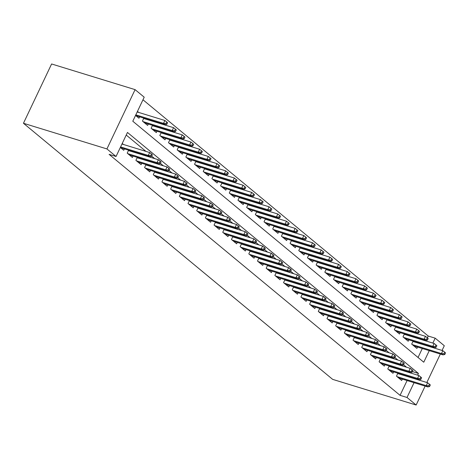 <?xml version="1.0" encoding="UTF-8"?>
<svg xmlns="http://www.w3.org/2000/svg" width="469" height="469" viewBox="0 0 469 469"><rect width="100%" height="100%" fill="white"/><g stroke="black" fill="none" stroke-linecap="round" stroke-linejoin="round"><path stroke-width="0.7" d="M427.37 337.832L428.226 336.033L435.179 338.172L444.301 345.729L442.056 350.449M429.264 350.636L423.765 362.215L132.791 121.225L144.206 97.183L135.084 89.632L51.608 63.972L23.45 123.271L332.662 379.368L416.144 405.028L407.022 397.478L414.045 382.692M428.226 336.033L142.969 99.786M397.87 373.195L396.463 376.167L401.675 380.482L402.332 379.093M389.188 366.002L387.775 368.968L392.987 373.289L393.649 371.899M380.5 358.808L379.093 361.775L384.304 366.096L384.961 364.7M371.817 351.615L370.404 354.582L375.616 358.902L376.279 357.507M363.129 344.422L361.716 347.388L366.928 351.703L367.59 350.314M354.441 337.229L353.034 340.195L358.246 344.51L358.902 343.12M345.759 330.035L344.346 333.002L349.557 337.317L350.22 335.927M337.07 322.836L335.663 325.808L340.875 330.123L341.532 328.734M328.388 315.643L326.975 318.615L332.187 322.93L332.849 321.541M319.7 308.45L318.293 311.422L323.499 315.737L324.161 314.347M311.011 301.256L309.604 304.229L314.816 308.543L315.473 307.154M302.329 294.063L300.916 297.035L306.128 301.35L306.79 299.961M293.641 286.87L292.234 289.842L297.446 294.157L298.102 292.767M284.959 279.676L283.546 282.643L288.757 286.964L289.42 285.574M276.27 272.483L274.863 275.45L280.075 279.77L280.732 278.381M267.582 265.29L266.175 268.256L271.387 272.577L272.049 271.182M258.9 258.097L257.487 261.063L262.699 265.378L263.361 263.988M250.212 250.903L248.805 253.87L254.016 258.185L254.673 256.795M241.529 243.71L240.116 246.676L245.328 250.991L245.991 249.602M232.841 236.517L231.434 239.483L236.646 243.798L237.302 242.409M224.159 229.318L222.746 232.29L227.957 236.605L228.62 235.215M215.47 222.124L214.057 225.097L219.269 229.411L219.932 228.022M206.782 214.931L205.375 217.903L210.587 222.218L211.243 220.829M198.1 207.738L196.687 210.71L201.899 215.025L202.561 213.635M189.412 200.544L188.005 203.517L193.216 207.831L193.873 206.442M180.729 193.351L179.316 196.318L184.528 200.638L185.191 199.249M172.041 186.158L170.634 189.124L175.84 193.445L176.502 192.056M163.353 178.965L161.946 181.931L167.157 186.252L167.814 184.856M154.67 171.771L153.257 174.738L158.469 179.052L159.132 177.663M145.982 164.578L144.575 167.544L149.787 171.859L150.443 170.47M137.3 157.385L135.887 160.351L141.099 164.666L141.761 163.276M128.612 150.191L127.205 153.158L132.416 157.473L133.073 156.083M138.701 112.437L137.452 111.405M147.383 119.63L146.609 118.985M156.071 126.823L155.298 126.179M164.754 134.017L163.98 133.372M173.442 141.21L172.668 140.565M182.13 148.403L181.351 147.764M190.813 155.597L190.039 154.958M199.501 162.79L198.727 162.151M208.183 169.983L207.409 169.344M216.871 177.176L216.098 176.537M225.554 184.37L224.78 183.731M234.242 191.563L233.468 190.924M242.93 198.762L242.151 198.117M251.613 205.955L250.839 205.311M260.301 213.149L259.527 212.504M268.983 220.342L268.209 219.697M277.671 227.535L276.898 226.89M286.36 234.729L285.58 234.084M295.042 241.922L294.268 241.283M303.73 249.115L302.956 248.476M312.413 256.309L311.639 255.669M321.101 263.502L320.327 262.863M329.783 270.695L329.009 270.056M338.471 277.888L337.698 277.249M347.16 285.088L346.38 284.443M355.842 292.281L355.068 291.636M364.53 299.474L363.756 298.829M373.213 306.667L372.439 306.023M381.901 313.861L381.127 313.216M390.589 321.054L389.809 320.409M399.271 328.247L398.498 327.608M407.96 335.441L407.186 334.802M418.043 357.478L422.305 348.496M424.011 344.903L424.181 344.551M425.887 340.951L426.169 340.365M135.553 115.409L138.947 118.223L139.61 116.834M143.831 118.135L142.424 121.102L147.635 125.416L148.292 124.027M152.519 125.329L151.112 128.295L156.318 132.61L156.98 131.22M161.207 132.522L159.794 135.488L165.006 139.803L165.668 138.414M169.889 139.715L168.482 142.682L173.694 147.002L174.351 145.607M178.578 146.908L177.165 149.875L182.377 154.195L183.039 152.806M187.26 154.102L185.853 157.068L191.065 161.389L191.721 159.999M195.948 161.295L194.535 164.267L199.747 168.582L200.41 167.193M204.636 168.488L203.224 171.461L208.435 175.775L209.098 174.386M213.319 175.682L211.912 178.654L217.124 182.969L217.78 181.579M222.007 182.875L220.594 185.847L225.806 190.162L226.468 188.773M230.689 190.068L229.282 193.04L234.494 197.355L235.151 195.966M239.378 197.267L237.965 200.234L243.177 204.548L243.839 203.159M248.06 204.461L246.653 207.427L251.865 211.742L252.527 210.352M256.748 211.654L255.341 214.62L260.553 218.935L261.21 217.546M265.436 218.847L264.024 221.814L269.235 226.128L269.898 224.739M274.119 226.04L272.712 229.007L277.924 233.328L278.58 231.932M282.807 233.234L281.394 236.2L286.606 240.521L287.268 239.131M291.489 240.427L290.082 243.393L295.294 247.714L295.951 246.325M300.178 247.62L298.771 250.593L303.976 254.907L304.639 253.518M308.866 254.814L307.453 257.786L312.665 262.101L313.327 260.711M317.548 262.007L316.141 264.979L321.353 269.294L322.01 267.905M326.236 269.2L324.824 272.172L330.035 276.487L330.698 275.098M334.919 276.393L333.512 279.366L338.724 283.681L339.38 282.291M343.607 283.587L342.194 286.559L347.406 290.874L348.068 289.484M352.295 290.786L350.882 293.752L356.094 298.067L356.757 296.678M360.978 297.979L359.571 300.946L364.782 305.26L365.439 303.871M369.666 305.172L368.253 308.139L373.465 312.454L374.127 311.064M378.348 312.366L376.941 315.332L382.153 319.653L382.81 318.258M387.036 319.559L385.624 322.525L390.835 326.846L391.498 325.457M395.719 326.752L394.312 329.719L399.524 334.039L400.18 332.65M404.407 333.946L403 336.918L408.206 341.233L408.868 339.843M413.095 341.139L411.682 344.111L416.894 348.426L417.557 347.037M416.642 342.634L415.868 341.995M417.621 375.147L418.436 373.435L127.462 132.446L116.048 156.488L109.089 154.348L400.063 395.338L407.086 380.552M408.792 376.953L408.962 376.601M410.668 373.007L410.944 372.421M406.559 367.221L403.604 364.771M397.876 360.028L394.916 357.577M389.188 352.835L386.233 350.384M380.506 345.641L377.545 343.191M371.817 338.448L368.857 335.997M363.129 331.255L360.174 328.804M354.447 324.061L351.486 321.611M345.759 316.868L342.804 314.418M337.076 309.669L334.116 307.224M328.388 302.476L325.427 300.025M319.7 295.282L316.745 292.832M311.017 288.089L308.057 285.639M302.329 280.896L299.374 278.445M293.647 273.703L290.686 271.252M284.959 266.509L282.004 264.059M276.276 259.316L273.316 256.865M267.588 252.123L264.627 249.672M258.9 244.929L255.945 242.479M250.217 237.736L247.257 235.286M241.529 230.543L238.574 228.092M232.847 223.344L229.886 220.899M224.159 216.15L221.198 213.7M215.47 208.957L212.516 206.507M206.788 201.764L203.827 199.313M198.1 194.571L195.145 192.12M189.417 187.377L186.457 184.927M180.729 180.184L177.769 177.733M172.041 172.991L169.086 170.54M163.359 165.797L160.398 163.347M154.67 158.604L151.716 156.154M145.988 151.411L126.225 135.043M120.328 147.465L123.728 150.279L124.391 148.89M123.476 144.487L122.233 143.461M132.164 151.686L131.39 151.041M140.847 158.88L140.073 158.235M149.535 166.073L148.761 165.428M158.223 173.266L157.443 172.621M166.905 180.459L166.132 179.815M175.594 187.653L174.82 187.008M184.276 194.846L183.502 194.207M192.964 202.039L192.19 201.4M201.652 209.233L200.873 208.594M210.335 216.426L209.561 215.787M219.023 223.619L218.249 222.98M227.705 230.812L226.932 230.173M236.394 238.012L235.62 237.367M245.076 245.205L244.302 244.56M253.764 252.398L252.99 251.753M262.452 259.592L261.673 258.947M271.135 266.785L270.361 266.14M279.823 273.978L279.049 273.333M288.505 281.171L287.732 280.532M297.194 288.365L296.42 287.726M305.882 295.558L305.102 294.919M314.564 302.751L313.79 302.112M323.252 309.945L322.479 309.306M331.935 317.138L331.161 316.499M340.623 324.331L339.849 323.692M349.305 331.53L348.531 330.885M357.994 338.724L357.22 338.079M366.682 345.917L365.902 345.272M375.364 353.11L374.59 352.465M384.052 360.303L383.279 359.659M392.735 367.497L391.961 366.858M401.423 374.69L400.649 374.051M400.063 395.338L407.022 397.478M116.048 156.488L106.926 148.931L23.45 123.271M416.144 405.028L425.131 386.098M426.837 382.505L440.35 354.042M430.97 347.037L431.14 346.685M432.846 343.091L435.179 338.172M135.084 89.632L106.926 148.931M415.751 379.093L415.915 378.741M412.462 371.6L418.436 373.435M150.754 155.626L151.622 156.347L152.384 154.741L151.516 154.025L150.754 155.626L148.292 155.427L149.857 156.716L120.668 147.747M120.592 146.908L148.292 155.427L149.664 152.536L121.963 144.024M151.516 154.025L149.664 152.536M149.857 156.716L151.622 156.347M166.841 124.291L167.603 122.685L166.735 121.969L165.973 123.57L166.841 124.291L165.076 124.66L163.517 123.37L164.883 120.486L137.183 111.968M165.973 123.57L163.517 123.37L135.817 114.852M165.076 124.66L135.893 115.691M164.883 120.486L166.735 121.969M159.437 162.819L160.31 163.54L161.066 161.934L160.199 161.219L159.437 162.819L156.98 162.62L158.54 163.91L129.356 154.94M127.791 153.644L156.98 162.62L158.346 159.73L128.447 150.543M160.199 161.219L158.346 159.73M158.54 163.91L160.31 163.54M168.125 170.013L168.992 170.734L169.755 169.133L168.887 168.412L168.125 170.013L165.663 169.813L167.228 171.109L138.038 162.133M136.479 160.838L165.663 169.813L167.034 166.929L137.13 157.736M168.887 168.412L167.034 166.929M167.228 171.109L168.992 170.734M176.813 177.206L177.681 177.927L178.443 176.326L177.569 175.605L176.813 177.206L174.351 177.006L175.916 178.302L146.727 169.327M145.161 168.031L174.351 177.006L175.723 174.122L145.818 164.93M177.569 175.605L175.723 174.122M175.916 178.302L177.681 177.927M185.495 184.399L186.363 185.12L187.125 183.52L186.257 182.799L185.495 184.399L183.039 184.2L184.598 185.495L155.415 176.52M153.85 175.23L183.039 184.2L184.405 181.315L154.5 172.123M186.257 182.799L184.405 181.315M184.598 185.495L186.363 185.12M175.529 131.484L176.291 129.884L175.424 129.163L174.661 130.763L175.529 131.484L173.764 131.859L172.199 130.564L173.571 127.679L143.666 118.487M174.661 130.763L172.199 130.564L143.016 121.588M173.764 131.859L144.575 122.884M173.571 127.679L175.424 129.163M184.217 138.677L184.974 137.077L184.106 136.356L183.344 137.956L184.217 138.677L182.447 139.053L180.887 137.757L182.253 134.873L152.355 125.68M183.344 137.956L180.887 137.757L151.698 128.782M182.447 139.053L153.263 130.077M182.253 134.873L184.106 136.356M192.9 145.871L193.662 144.27L192.794 143.549L192.032 145.15L192.9 145.871L191.135 146.246L189.57 144.95L190.942 142.066L161.037 132.874M192.032 145.15L189.57 144.95L160.386 135.981M191.135 146.246L161.946 137.27M190.942 142.066L192.794 143.549M201.588 153.064L202.35 151.464L201.477 150.742L200.72 152.343L201.588 153.064L199.823 153.439L198.258 152.144L199.63 149.259L169.725 140.067M200.72 152.343L198.258 152.144L169.069 143.174M199.823 153.439L170.634 144.47M199.63 149.259L201.477 150.742M194.184 191.592L195.051 192.313L195.813 190.713L194.946 189.992L194.184 191.592L191.721 191.393L193.287 192.689L164.097 183.719M162.538 182.423L191.721 191.393L193.093 188.509L163.189 179.316M194.946 189.992L193.093 188.509M193.287 192.689L195.051 192.313M210.27 160.257L211.032 158.657L210.165 157.936L209.403 159.542L210.27 160.257L208.506 160.633L206.94 159.337L208.312 156.453L178.408 147.26M209.403 159.542L206.94 159.337L177.757 150.367M208.506 160.633L179.322 151.663M208.312 156.453L210.165 157.936M202.866 198.792L203.739 199.507L204.496 197.906L203.628 197.185L202.866 198.792L200.41 198.586L201.969 199.882L172.785 190.912M171.22 189.617L200.41 198.586L201.776 195.702L171.871 186.51M203.628 197.185L201.776 195.702M201.969 199.882L203.739 199.507M218.959 167.451L219.721 165.85L218.853 165.129L218.091 166.735L218.959 167.451L217.194 167.826L215.629 166.53L217 163.646L187.096 154.453M218.091 166.735L215.629 166.53L186.439 157.561M217.194 167.826L188.005 158.856M217 163.646L218.853 165.129M211.554 205.985L212.422 206.7L213.184 205.1L212.316 204.378L211.554 205.985L209.092 205.78L210.657 207.075L181.468 198.106M179.908 196.81L209.092 205.78L210.464 202.895L180.559 193.703M212.316 204.378L210.464 202.895M210.657 207.075L212.422 206.7M227.647 174.644L228.403 173.043L227.535 172.322L226.773 173.929L227.647 174.644L225.876 175.019L224.317 173.723L225.683 170.839L195.778 161.647M226.773 173.929L224.317 173.723L195.127 164.754M225.876 175.019L196.693 166.049M225.683 170.839L227.535 172.322M220.242 213.178L221.11 213.893L221.872 212.293L220.999 211.572L220.242 213.178L217.78 212.973L219.345 214.269L190.156 205.299M188.591 204.003L217.78 212.973L219.152 210.089L189.247 200.896M220.999 211.572L219.152 210.089M219.345 214.269L221.11 213.893M236.329 181.843L237.091 180.237L236.224 179.516L235.461 181.122L236.329 181.843L234.564 182.212L232.999 180.917L234.371 178.032L204.466 168.84M235.461 181.122L232.999 180.917L203.816 171.947M234.564 182.212L205.375 173.243M234.371 178.032L236.224 179.516M228.925 220.371L229.792 221.092L230.555 219.486L229.687 218.765L228.925 220.371L226.463 220.166L228.028 221.462L198.844 212.492M197.279 211.197L226.463 220.166L227.834 217.282L197.93 208.089M229.687 218.765L227.834 217.282M228.028 221.462L229.792 221.092M245.017 189.036L245.779 187.43L244.906 186.715L244.15 188.315L245.017 189.036L243.253 189.406L241.687 188.11L243.059 185.226L213.155 176.033M244.15 188.315L241.687 188.11L212.498 179.14M243.253 189.406L214.063 180.436M243.059 185.226L244.906 186.715M237.613 227.565L238.481 228.286L239.243 226.679L238.375 225.958L237.613 227.565L235.151 227.359L236.716 228.655L207.527 219.685M205.961 218.39L235.151 227.359L236.523 224.475L206.618 215.283M238.375 225.958L236.523 224.475M236.716 228.655L238.481 228.286M253.7 196.23L254.462 194.623L253.594 193.908L252.832 195.509L253.7 196.23L251.935 196.599L250.37 195.303L251.742 192.419L221.837 183.227M252.832 195.509L250.37 195.303L221.186 186.334M251.935 196.599L222.752 187.629M251.742 192.419L253.594 193.908M246.295 234.758L247.169 235.479L247.925 233.873L247.057 233.157L246.295 234.758L243.839 234.553L245.398 235.848L216.215 226.879M214.65 225.583L243.839 234.553L245.205 231.668L215.3 222.476M247.057 233.157L245.205 231.668M245.398 235.848L247.169 235.479M262.388 203.423L263.15 201.817L262.282 201.101L261.52 202.702L262.388 203.423L260.623 203.792L259.058 202.502L260.43 199.612L230.525 190.426M261.52 202.702L259.058 202.502L229.869 193.527M260.623 203.792L231.434 194.823M260.43 199.612L262.282 201.101M254.984 241.951L255.851 242.672L256.613 241.066L255.746 240.351L254.984 241.951L252.521 241.746L254.087 243.042L224.897 234.072M223.338 232.776L252.521 241.746L253.893 238.862L223.989 229.669M255.746 240.351L253.893 238.862M254.087 243.042L255.851 242.672M271.07 210.616L271.832 209.01L270.965 208.295L270.203 209.895L271.07 210.616L269.306 210.986L267.746 209.696L269.112 206.806L239.208 197.619M270.203 209.895L267.746 209.696L238.557 200.72M269.306 210.986L240.122 202.016M269.112 206.806L270.965 208.295M263.672 249.145L264.539 249.866L265.302 248.259L264.428 247.544L263.672 249.145L261.21 248.945L262.775 250.235L233.585 241.265M232.02 239.97L261.21 248.945L262.581 246.055L232.677 236.868M264.428 247.544L262.581 246.055M262.775 250.235L264.539 249.866M279.759 217.809L280.521 216.209L279.653 215.488L278.891 217.088L279.759 217.809L277.994 218.185L276.429 216.889L277.8 214.005L247.896 204.812M278.891 217.088L276.429 216.889L247.245 207.914M277.994 218.185L248.805 209.209M277.8 214.005L279.653 215.488M272.354 256.338L273.222 257.059L273.984 255.458L273.116 254.737L272.354 256.338L269.892 256.138L271.457 257.434L242.274 248.459M240.708 247.163L269.892 256.138L271.264 253.254L241.359 244.062M273.116 254.737L271.264 253.254M271.457 257.434L273.222 257.059M288.447 225.003L289.203 223.402L288.335 222.681L287.573 224.282L288.447 225.003L286.676 225.378L285.117 224.082L286.483 221.198L256.584 212.006M287.573 224.282L285.117 224.082L255.927 215.107M286.676 225.378L257.493 216.402M286.483 221.198L288.335 222.681M281.042 263.531L281.91 264.252L282.672 262.652L281.805 261.931L281.042 263.531L278.58 263.332L280.145 264.627L250.956 255.652M249.391 254.356L278.58 263.332L279.952 260.447L250.047 251.255M281.805 261.931L279.952 260.447M280.145 264.627L281.91 264.252M297.129 232.196L297.891 230.596L297.024 229.874L296.261 231.475L297.129 232.196L295.364 232.571L293.799 231.276L295.171 228.391L265.266 219.199M296.261 231.475L293.799 231.276L264.616 222.306M295.364 232.571L266.175 223.596M295.171 228.391L297.024 229.874M289.725 270.724L290.592 271.445L291.355 269.845L290.487 269.124L289.725 270.724L287.268 270.525L288.828 271.821L259.644 262.845M258.079 261.555L287.268 270.525L288.634 267.641L258.73 258.448M290.487 269.124L288.634 267.641M288.828 271.821L290.592 271.445M305.817 239.389L306.579 237.789L305.706 237.068L304.95 238.668L305.817 239.389L304.053 239.765L302.487 238.469L303.859 235.585L273.955 226.392M304.95 238.668L302.487 238.469L273.298 229.499M304.053 239.765L274.863 230.789M303.859 235.585L305.706 237.068M298.413 277.918L299.281 278.639L300.043 277.038L299.175 276.317L298.413 277.918L295.951 277.718L297.516 279.014L268.327 270.038M266.767 268.749L295.951 277.718L297.323 274.834L267.418 265.642M299.175 276.317L297.323 274.834M297.516 279.014L299.281 278.639M314.5 246.583L315.262 244.982L314.394 244.261L313.632 245.867L314.5 246.583L312.735 246.958L311.176 245.662L312.542 242.778L282.637 233.585M313.632 245.867L311.176 245.662L281.986 236.693M312.735 246.958L283.552 237.988M312.542 242.778L314.394 244.261M307.095 285.117L307.969 285.832L308.725 284.232L307.857 283.511L307.095 285.117L304.639 284.912L306.198 286.207L277.015 277.238M275.45 275.942L304.639 284.912L306.005 282.027L276.106 272.835M307.857 283.511L306.005 282.027M306.198 286.207L307.969 285.832M323.188 253.776L323.95 252.175L323.082 251.454L322.32 253.061L323.188 253.776L321.423 254.151L319.858 252.855L321.23 249.971L291.325 240.779M322.32 253.061L319.858 252.855L290.674 243.886M321.423 254.151L292.234 245.181M321.23 249.971L323.082 251.454M315.784 292.31L316.651 293.025L317.413 291.425L316.546 290.704L315.784 292.31L313.321 292.105L314.887 293.401L285.697 284.431M284.138 283.135L313.321 292.105L314.693 289.221L284.789 280.028M316.546 290.704L314.693 289.221M314.887 293.401L316.651 293.025M331.876 260.969L332.632 259.369L331.765 258.648L331.003 260.254L331.876 260.969L330.106 261.344L328.546 260.049L329.912 257.164L300.008 247.972M331.003 260.254L328.546 260.049L299.357 251.079M330.106 261.344L300.922 252.375M329.912 257.164L331.765 258.648M324.472 299.503L325.339 300.219L326.102 298.618L325.228 297.897L324.472 299.503L322.01 299.298L323.575 300.594L294.385 291.624M292.82 290.329L322.01 299.298L323.381 296.414L293.477 287.221M325.228 297.897L323.381 296.414M323.575 300.594L325.339 300.219M340.558 268.168L341.321 266.562L340.453 265.841L339.691 267.447L340.558 268.168L338.794 268.538L337.229 267.242L338.6 264.358L308.696 255.165M339.691 267.447L337.229 267.242L308.045 258.272M338.794 268.538L309.604 259.568M338.6 264.358L340.453 265.841M333.154 306.697L334.022 307.412L334.784 305.811L333.916 305.09L333.154 306.697L330.698 306.491L332.257 307.787L303.074 298.817M301.508 297.522L330.698 306.491L332.064 303.607L302.159 294.415M333.916 305.09L332.064 303.607M332.257 307.787L334.022 307.412M349.247 275.362L350.009 273.755L349.135 273.034L348.379 274.641L349.247 275.362L347.482 275.731L345.917 274.435L347.289 271.551L317.384 262.359M348.379 274.641L345.917 274.435L316.727 265.466M347.482 275.731L318.293 266.761M347.289 271.551L349.135 273.034M341.842 313.89L342.71 314.611L343.472 313.005L342.605 312.284L341.842 313.89L339.38 313.685L340.945 314.98L311.756 306.011M310.197 304.715L339.38 313.685L340.752 310.8L310.847 301.608M342.605 312.284L340.752 310.8M340.945 314.98L342.71 314.611M357.929 282.555L358.691 280.949L357.824 280.233L357.061 281.834L357.929 282.555L356.164 282.924L354.599 281.629L355.971 278.744L326.066 269.552M357.061 281.834L354.599 281.629L325.416 272.659M356.164 282.924L326.981 273.955M355.971 278.744L357.824 280.233M350.525 321.083L351.398 321.804L352.155 320.198L351.287 319.483L350.525 321.083L348.068 320.878L349.628 322.174L320.444 313.204M318.879 311.908L348.068 320.878L349.434 317.994L319.53 308.801M351.287 319.483L349.434 317.994M349.628 322.174L351.398 321.804M366.617 289.748L367.379 288.142L366.512 287.427L365.75 289.027L366.617 289.748L364.853 290.118L363.287 288.822L364.659 285.938L334.755 276.745M365.75 289.027L363.287 288.822L334.098 279.852M364.853 290.118L335.663 281.148M364.659 285.938L366.512 287.427M359.213 328.277L360.081 328.998L360.843 327.391L359.975 326.676L359.213 328.277L356.751 328.071L358.316 329.367L329.127 320.397M327.567 319.102L356.751 328.071L358.123 325.187L328.218 315.995M359.975 326.676L358.123 325.187M358.316 329.367L360.081 328.998M375.3 296.941L376.062 295.335L375.194 294.62L374.432 296.22L375.3 296.941L373.535 297.311L371.976 296.021L373.342 293.131L343.437 283.944M374.432 296.22L371.976 296.021L342.786 287.046M373.535 297.311L344.352 288.341M373.342 293.131L375.194 294.62M367.901 335.47L368.769 336.191L369.531 334.585L368.657 333.869L367.901 335.47L365.439 335.271L367.004 336.56L337.815 327.591M336.25 326.295L365.439 335.271L366.811 332.38L336.906 323.194M368.657 333.869L366.811 332.38M367.004 336.56L368.769 336.191M383.988 304.135L384.75 302.534L383.882 301.813L383.12 303.414L383.988 304.135L382.223 304.51L380.658 303.214L382.03 300.33L352.125 291.138M383.12 303.414L380.658 303.214L351.474 294.239M382.223 304.51L353.034 295.534M382.03 300.33L383.882 301.813M376.584 342.663L377.451 343.384L378.213 341.778L377.346 341.063L376.584 342.663L374.121 342.464L375.687 343.759L346.503 334.784M344.938 333.488L374.121 342.464L375.493 339.579L345.589 330.387M377.346 341.063L375.493 339.579M375.687 343.759L377.451 343.384M392.676 311.328L393.432 309.728L392.565 309.007L391.808 310.607L392.676 311.328L390.906 311.703L389.346 310.408L390.712 307.523L360.813 298.331M391.808 310.607L389.346 310.408L360.157 301.432M390.906 311.703L361.722 302.728M390.712 307.523L392.565 309.007M385.272 349.856L386.139 350.578L386.902 348.977L386.034 348.256L385.272 349.856L382.81 349.657L384.375 350.953L355.185 341.977M353.62 340.682L382.81 349.657L384.181 346.773L354.277 337.58M386.034 348.256L384.181 346.773M384.375 350.953L386.139 350.578M401.358 318.521L402.121 316.921L401.253 316.2L400.491 317.8L401.358 318.521L399.594 318.897L398.029 317.601L399.4 314.717L369.496 305.524M400.491 317.8L398.029 317.601L368.845 308.631M399.594 318.897L370.404 309.921M399.4 314.717L401.253 316.2M393.954 357.05L394.822 357.771L395.584 356.17L394.716 355.449L393.954 357.05L391.498 356.85L393.057 358.146L363.874 349.171M362.308 347.875L391.498 356.85L392.864 353.966L362.959 344.774M394.716 355.449L392.864 353.966M393.057 358.146L394.822 357.771M410.047 325.715L410.809 324.114L409.935 323.393L409.179 324.994L410.047 325.715L408.282 326.09L406.717 324.794L408.089 321.91L378.184 312.717M409.179 324.994L406.717 324.794L377.527 315.825M408.282 326.09L379.093 317.114M408.089 321.91L409.935 323.393M402.642 364.243L403.51 364.964L404.272 363.364L403.404 362.643L402.642 364.243L400.18 364.044L401.745 365.339L372.556 356.364M370.997 355.074L400.18 364.044L401.552 361.159L371.647 351.967M403.404 362.643L401.552 361.159M401.745 365.339L403.51 364.964M418.729 332.908L419.491 331.307L418.624 330.586L417.861 332.193L418.729 332.908L416.964 333.283L415.405 331.988L416.771 329.103L386.866 319.911M417.861 332.193L415.405 331.988L386.216 323.018M416.964 333.283L387.781 324.314M416.771 329.103L418.624 330.586M411.331 371.442L412.198 372.157L412.954 370.557L412.087 369.836L411.331 371.442L408.868 371.237L410.428 372.533L381.244 363.563M379.679 362.267L408.868 371.237L410.234 368.353L380.336 359.16M412.087 369.836L410.234 368.353M410.428 372.533L412.198 372.157M427.417 340.101L428.179 338.501L427.312 337.78L426.55 339.386L427.417 340.101L425.653 340.476L424.087 339.181L425.459 336.296L395.555 327.104M426.55 339.386L424.087 339.181L394.904 330.211M425.653 340.476L396.463 331.507M425.459 336.296L427.312 337.78M420.013 378.635L420.881 379.351L421.643 377.75L420.775 377.029L420.013 378.635L417.551 378.43L419.116 379.726L389.927 370.756M388.367 369.461L417.551 378.43L418.923 375.546L389.018 366.353M420.775 377.029L418.923 375.546M419.116 379.726L420.881 379.351M436.106 347.295L436.862 345.694L435.994 344.973L435.232 346.579L436.106 347.295L434.335 347.67L432.776 346.374L434.142 343.49L404.243 334.297M435.232 346.579L432.776 346.374L403.586 337.404M434.335 347.67L405.152 338.7M434.142 343.49L435.994 344.973M428.701 385.829L429.569 386.544L430.331 384.943L429.457 384.222L428.701 385.829L426.239 385.624L427.804 386.919L398.615 377.95M397.05 376.654L426.239 385.624L427.611 382.739L397.706 373.547M429.457 384.222L427.611 382.739M427.804 386.919L429.569 386.544M444.788 354.488L445.55 352.887L444.682 352.166L443.92 353.773L444.788 354.488L443.023 354.863L441.458 353.567L442.83 350.683L412.925 341.491M443.92 353.773L441.458 353.567L412.274 344.598M443.023 354.863L413.834 345.893M442.83 350.683L444.682 352.166"/></g></svg>
